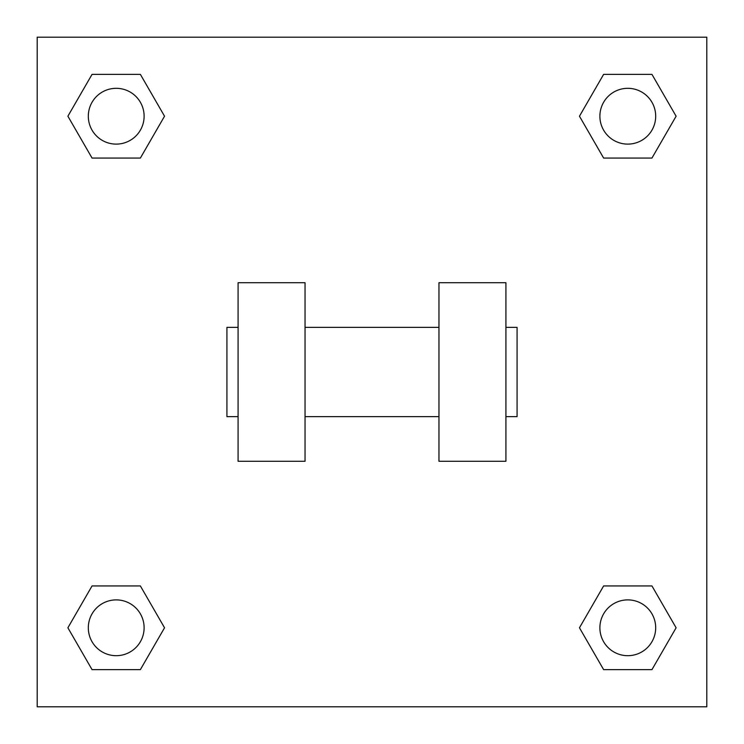 <?xml version="1.0" encoding="UTF-8"?>
<svg xmlns="http://www.w3.org/2000/svg" width="744" height="744" viewBox="0 0 744 744"><rect width="100%" height="100%" fill="white"/><g stroke="black" fill="none" stroke-linecap="round" stroke-linejoin="round"><path stroke-width="1.12" d="M579.464 627.787L603.626 585.937L651.949 585.937L676.11 627.787L651.949 669.637L603.626 669.637L579.464 627.787L603.626 585.937L651.949 585.937L603.626 585.937M651.949 669.637L603.626 669.637L651.949 669.637L676.11 627.787M655.687 627.787A27.9 27.9 0 0 0 613.837 603.626A27.9 27.9 0 0 0 613.837 651.949A27.9 27.9 0 0 0 655.687 627.787M67.89 627.787L92.051 585.937L140.374 585.937L164.536 627.787L140.374 669.637L92.051 669.637L67.89 627.787L92.051 585.937L140.374 585.937L92.051 585.937M140.374 669.637L92.051 669.637L140.374 669.637L164.536 627.787M144.113 627.787A27.9 27.9 0 0 0 102.263 603.626A27.9 27.9 0 0 0 102.263 651.949A27.9 27.9 0 0 0 144.113 627.787M579.464 116.213L603.626 74.363L651.949 74.363L676.11 116.213L651.949 158.063L603.626 158.063L579.464 116.213L603.626 74.363L651.949 74.363L603.626 74.363M651.949 158.063L603.626 158.063L651.949 158.063L676.11 116.213M655.687 116.213A27.9 27.9 0 0 0 613.837 92.051A27.9 27.9 0 0 0 613.837 140.374A27.9 27.9 0 0 0 655.687 116.213M67.89 116.213L92.051 74.363L140.374 74.363L164.536 116.213L140.374 158.063L92.051 158.063L67.89 116.213L92.051 74.363L140.374 74.363L92.051 74.363M140.374 158.063L92.051 158.063L140.374 158.063L164.536 116.213M144.113 116.213A27.9 27.9 0 0 0 102.263 92.051A27.9 27.9 0 0 0 102.263 140.374A27.9 27.9 0 0 0 144.113 116.213M706.8 37.2L706.8 706.8L37.2 706.8L37.2 37.2L706.8 37.2M438.96 282.72L438.96 461.28L505.92 461.28L505.92 282.72L438.96 282.72M305.04 461.28L305.04 282.72L238.08 282.72L238.08 461.28L305.04 461.28M505.92 416.64L517.08 416.64L517.08 327.36L505.92 327.36M238.08 327.36L226.92 327.36L226.92 416.64L238.08 416.64M438.96 327.36L305.04 327.36M438.96 416.64L305.04 416.64"/></g></svg>
